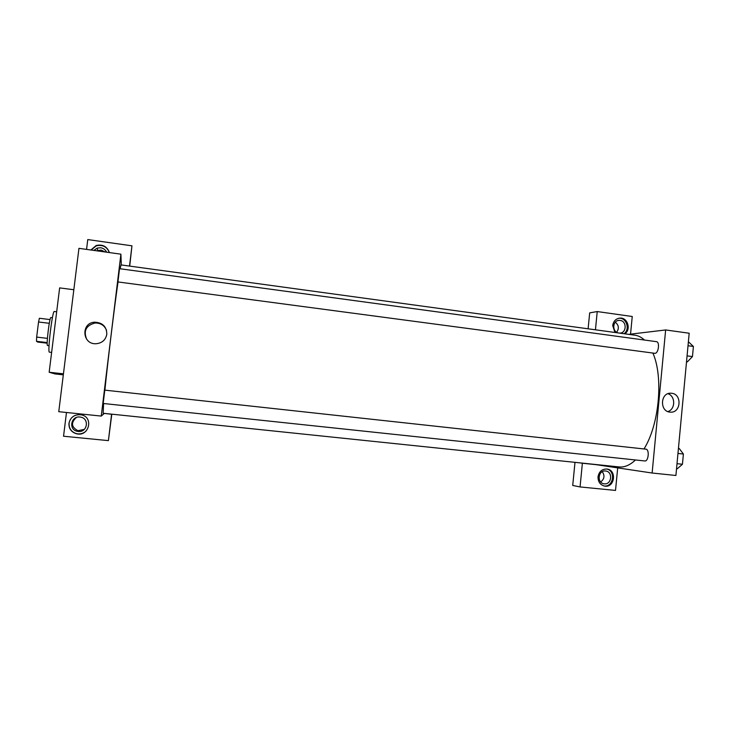 <?xml version="1.0" encoding="UTF-8"?>
<svg xmlns="http://www.w3.org/2000/svg" width="730" height="730" viewBox="0 0 730 730"><rect width="100%" height="100%" fill="white"/><g stroke="black" fill="none" stroke-linecap="round" stroke-linejoin="round"><path stroke-width="1.09" d="M47.413 338.364L36.655 337.087L38.544 321.994L39.383 318.262L50.06 319.576M47.204 343.182L37.768 342.078L36.5 341.321L36.655 337.087M47.204 342.58L36.5 341.321M49.038 345.691L47.532 345.518C46.017 346.102 49.567 316.61 50.899 317.541L52.405 317.732M49.284 323.299L38.544 321.994M56.675 311.81L54.303 311.509C52.478 310.086 47.34 352.298 49.366 352.161L51.629 352.435M73.83 289.737L59.641 287.894L49.166 372.245L54.923 373.915L63.318 374.846M63.446 373.842L49.166 372.245M104.317 413.399L111.581 414.284L108.396 440.628L63.547 436.23L66.476 412.496M104.189 413.518L101.251 416.082L58.765 411.693L78.95 248.337L120.906 254.177L121.299 264.954M129.511 266.076L131.957 245.818L87.764 239.577L86.56 249.395M90.876 249.998L96.196 245.499C102.702 244.112 107.1 246.466 109.409 252.571M109.363 252.562C106.936 246.694 102.574 244.45 96.269 245.837L91.113 250.025M93.86 250.408L97.209 248.072L100.694 247.753C103.459 248.237 105.439 249.715 106.635 252.188M96.652 250.801L101.087 250.062L105.193 251.987M131.957 245.818L129.721 266.103M68.958 423.3C70.472 417.122 74.496 414.293 81.03 414.804C94.17 416.857 88.987 437.398 76.249 433.693C71.166 431.977 68.729 428.51 68.958 423.3M75.153 415.379C71.695 416.976 69.669 419.595 69.085 423.236C68.866 428.437 71.285 431.895 76.358 433.602C79.935 434.396 83.111 433.611 85.885 431.248M79.962 417.031L80.683 417.14C89.744 418.564 87.299 432.735 78.192 431.466L77.097 431.275C68.31 429.486 71.084 415.735 79.962 417.031M84.297 429.404L77.873 430.691C71.312 427.068 70.773 422.679 76.276 417.542M108.396 440.628L111.809 414.175M106.808 334.285C105.64 340.016 102.036 343.164 95.995 343.739C82.079 344.542 80.793 322.696 94.727 322.185C102.647 322.614 106.671 326.648 106.808 334.285M101.251 416.082L120.906 254.177M106.534 330.362C104.454 325.388 100.63 322.943 95.082 323.007C86.04 325.416 83.256 330.854 86.724 339.322M645.895 449.16C649.673 449.269 648.523 461.661 644.8 460.959L103.176 403.471L104.791 390.139L645.886 449.16M117.95 281.944L119.528 268.686L656.434 341.658C659.993 341.822 658.551 353.356 654.983 353.329L117.95 281.944M635.474 459.973C629.944 465.156 624.488 467.483 619.086 466.935L103.158 413.271L103.605 403.517M104.883 390.149C107.803 361.104 114.373 307.065 118.032 281.962M120.085 268.768L121.007 264.917L634.936 335.207C638.312 335.672 641.487 337.278 644.462 340.034M652.903 353.083C663.606 377.136 659.263 424.696 643.997 448.959M593.59 464.289L652.127 473.022L665.641 329.951L628.758 334.367M616.658 332.25C619.268 328.473 618.812 325.124 615.299 322.195M600.662 481.955C604.422 479.081 604.96 475.659 602.277 471.671M588.115 328.801L589.676 312.878L597.231 311.555L632.244 316.501L630.547 334.148M596.218 464.681L582.376 463.24L580.058 486.937L572.721 485.45L574.994 462.355M618.164 332.916C611.767 331.493 612.634 320.315 619.122 320.37L620.098 320.424C627.043 321.063 626.714 333.245 619.752 333.108L619.606 333.108M624.05 333.72C630.328 329.385 626.449 317.523 618.985 318.253L618.721 318.271M614.943 332.469L612.707 325.525C613.455 321.09 615.883 318.618 619.98 318.098C627.645 317.349 631.395 329.704 624.761 333.82M604.294 483.826L604.002 483.789C596.51 482.95 598.299 469.673 605.717 471.023C613.145 471.726 611.685 484.875 604.294 483.826M603.929 485.943C613.474 487.53 616.102 470.704 606.593 468.998M598.025 476.781C599.056 471.516 602.031 468.934 606.949 469.043C617.124 470.011 614.715 488.069 604.659 486.098C600.179 484.93 597.961 481.827 598.025 476.781M580.058 486.937L615.518 490.423L617.689 467.884M582.376 463.24L579.812 462.856M595.443 329.805L597.231 311.555M652.127 473.022L675.907 475.486L689.184 333.227L665.641 329.951M671.655 393.278C682.34 394.127 680.981 413.28 670.304 412.131C659.409 411.893 660.194 392.265 671.053 393.224L671.655 393.278M667.85 411.565C675.542 409.402 675.633 396.098 667.977 393.716M676.546 468.66L677.312 468.742L682.44 464.253L683.399 454.033L679.21 448.476L678.435 448.393M682.44 464.253L677.011 463.678M683.399 454.033L677.969 453.44M683.234 455.785L682.614 462.464M686.519 361.815L687.286 361.916L692.46 356.587L693.409 346.467L688.39 341.749M692.46 356.587L687.076 355.866M693.409 346.467L688.016 345.737M693.199 348.666L692.587 355.273M97.665 250.372L97.209 248.072M77.873 430.691L77.097 431.275M94.727 322.185L95.082 323.007M618 320.543L619.122 320.37M619.98 318.098L618.985 318.253M604.659 486.098L604.175 486.007M671.053 393.224L670.322 393.233"/></g></svg>
